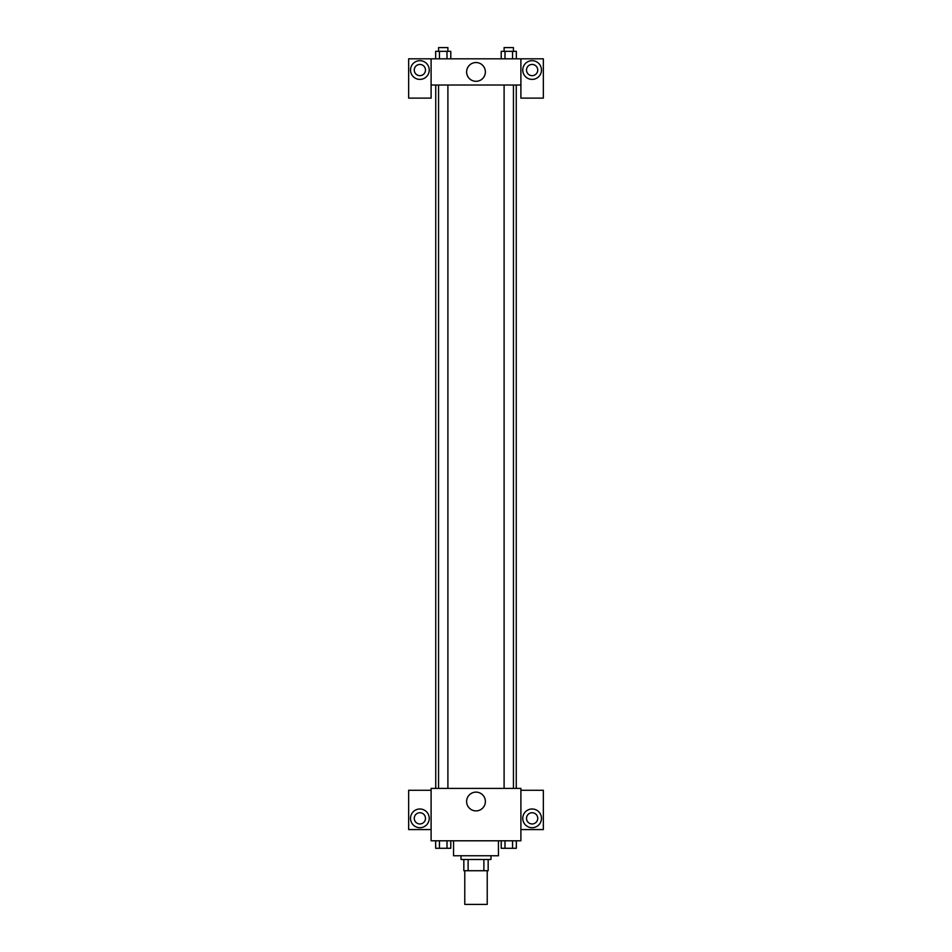 <?xml version="1.0" encoding="UTF-8"?>
<svg xmlns="http://www.w3.org/2000/svg" width="952" height="952" viewBox="0 0 952 952"><rect width="100%" height="100%" fill="white"/><g stroke="black" fill="none" stroke-linecap="round" stroke-linejoin="round"><path stroke-width="1.43" d="M464.778 870.723L464.778 904.4L487.222 904.4L487.222 870.723M483.878 859.501L483.878 870.723L463.838 870.723L463.838 859.501M483.878 870.723L488.162 870.723L488.162 859.501L488.162 870.723M490.97 855.765L490.97 859.501L461.03 859.501L461.03 855.765M468.122 859.501L468.122 870.723M453.557 840.794L453.557 855.765L498.443 855.765L498.443 840.794M520.899 840.794L431.101 840.794L431.101 788.411L520.899 788.411L520.899 840.794M419.88 827.704A9.353 9.353 0 0 1 411.776 813.674A9.353 9.353 0 0 1 427.983 813.674A9.353 9.353 0 0 1 419.88 827.704M431.101 829.573L408.658 829.573L408.658 790.279L431.101 790.279M414.263 818.351A5.617 5.617 0 0 1 419.88 812.734A5.617 5.617 0 0 1 425.484 818.351A5.617 5.617 0 0 1 419.88 823.956A5.617 5.617 0 0 1 414.263 818.351M476 810.89A9.389 9.389 0 0 1 467.872 796.812A9.389 9.389 0 0 1 484.128 796.812A9.389 9.389 0 0 1 476 810.89M532.12 827.704A9.353 9.353 0 0 1 524.016 813.674A9.353 9.353 0 0 1 540.224 813.674A9.353 9.353 0 0 1 532.12 827.704M520.899 829.573L543.342 829.573L543.342 790.279L520.899 790.279M526.515 818.351A5.617 5.617 0 0 1 532.12 812.734A5.617 5.617 0 0 1 537.737 818.351A5.617 5.617 0 0 1 532.12 823.956A5.617 5.617 0 0 1 526.515 818.351M516.258 85.014L516.258 788.411M504.096 788.411L504.096 85.014M447.904 85.014L447.904 788.411M520.899 85.014L520.899 98.115L543.342 98.115L543.342 58.822L520.899 58.822L520.899 85.014L431.101 85.014L431.101 98.115L408.658 98.115L408.658 58.822L431.101 58.822L431.101 85.014M425.484 70.043A5.617 5.617 0 0 1 419.88 75.66A5.617 5.617 0 0 1 414.263 70.043A5.617 5.617 0 0 1 419.88 64.438A5.617 5.617 0 0 1 425.484 70.043M419.88 79.397A9.353 9.353 0 0 1 411.776 65.367A9.353 9.353 0 0 1 427.983 65.367A9.353 9.353 0 0 1 419.88 79.397M537.737 70.043A5.617 5.617 0 0 1 529.312 74.91A5.617 5.617 0 0 1 529.312 65.188A5.617 5.617 0 0 1 537.737 70.043M532.12 79.397A9.353 9.353 0 0 1 524.016 65.367A9.353 9.353 0 0 1 540.224 65.367A9.353 9.353 0 0 1 532.12 79.397M520.899 58.822L431.101 58.822M466.611 71.924A9.389 9.389 0 0 1 480.689 63.796A9.389 9.389 0 0 1 480.689 80.051A9.389 9.389 0 0 1 466.611 71.924M516.341 58.822L516.341 51.337L501.216 51.337L501.216 58.822M512.557 51.337L512.557 58.822M505 51.337L505 58.822M504.096 51.337L504.096 47.6L513.449 47.6L513.449 51.337M450.784 58.822L450.784 51.337L435.659 51.337L435.659 58.822M447 51.337L447 58.822M439.443 51.337L439.443 58.822M438.551 51.337L438.551 47.6L447.904 47.6L447.904 51.337M516.341 840.794L516.341 848.28L501.216 848.28L501.216 840.794M512.557 840.794L512.557 848.28M505 840.794L505 848.28M513.449 848.28L504.096 848.303M450.784 840.794L450.784 848.28L435.659 848.28L435.659 840.794M447 840.794L447 848.28M439.443 840.794L439.443 848.28M447.904 848.28L438.551 848.303M435.742 85.014L435.742 788.411M513.449 788.411L513.449 85.014M438.551 85.014L438.551 788.411"/></g></svg>

